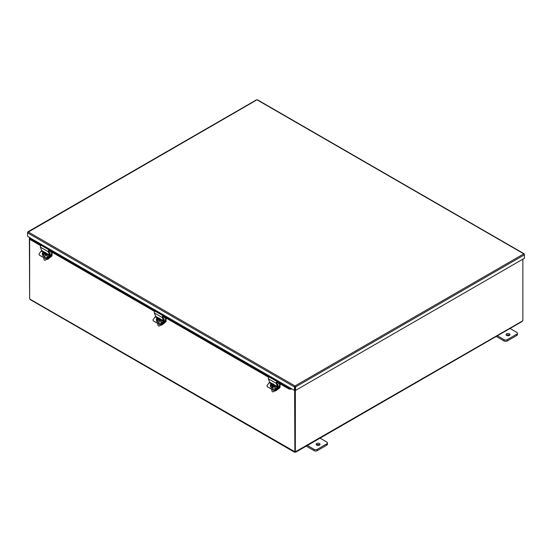 <?xml version="1.0" encoding="UTF-8"?>
<svg xmlns="http://www.w3.org/2000/svg" width="552" height="552" viewBox="0 0 552 552"><rect width="100%" height="100%" fill="white"/><g stroke="black" fill="none" stroke-linecap="round" stroke-linejoin="round"><path stroke-width="0.83" d="M294.575 387.642L295.044 386.559M29.373 237.367L29.642 298.618M294.616 390.319L294.878 451.715M522.861 259.171L522.861 320.671A0.628 0.359 -60 0 0 522.42 320.995L521.681 321.416M294.878 390.167L294.878 451.75L295.348 452.026A0.628 0.359 -60 0 1 295.789 451.84L295.189 452.185A0.628 0.359 0 0 0 295.044 452.185L294.492 451.867A0.628 0.359 60 0 1 294.616 451.874M295.348 452.026L295.348 390.305M295.189 451.929L522.42 320.995M29.642 237.519L29.642 298.894A0.628 0.359 60 0 1 29.767 299.032L30.546 299.481M295.044 451.846L29.767 299.032M30.415 238.85L30.429 239.747L30.415 238.85M30.498 238.271L294.457 390.409L294.457 386.952L27.6 232.882L28.193 231.916L27.6 232.261L27.6 236.339L30.726 238.147M30.512 239.168L41.296 245.392M49.797 250.297L155.285 311.204M163.785 316.11L269.272 377.016M277.773 381.922L289.138 388.484L289.062 389.063L290.945 389.263L291.028 388.684L289.138 388.484M290.945 389.263L291.097 389.208A0.8 0.462 120 0 0 291.587 388.753M30.429 239.747L40.793 245.73M49.142 250.553L154.781 311.542M163.13 316.358L268.769 377.354M277.118 382.17L289.062 389.063M294.996 386.497L295.065 390.14L295.534 390.409L295.534 386.952L294.996 385.952L294.927 390.14L294.457 390.409M256.466 100.126L27.766 232.357M524.234 254.293L524.4 254.824L523.807 253.851L257.542 100.126M28.193 231.916L294.996 385.952L294.457 386.952L294.927 386.683M295.065 386.683L295.534 386.952L524.4 254.824L524.4 258.281L295.534 390.409M319.78 437.984L326.777 442.028A2.236 1.29 180 0 1 327.433 442.945A2.236 1.29 180 0 1 326.777 443.856L317.283 449.342A2.236 1.29 180 0 1 314.116 449.342L307.112 445.298M316.682 445.112A1.96 1.132 180 0 1 316.11 444.312A1.96 1.132 180 0 1 318.069 443.18A1.96 1.132 180 0 1 320.036 444.312A1.96 1.132 180 0 1 318.821 445.361A1.96 1.132 180 0 1 316.682 445.112M306.25 446.119L314.116 450.66A2.236 1.29 -0 0 0 317.283 450.66L326.777 445.174A2.236 1.29 -0 0 0 327.433 444.256L327.433 442.945M319.67 444.974A1.96 1.132 -0 0 0 316.475 444.974M509.758 328.302L516.762 332.345A2.236 1.29 180 0 1 517.417 333.256A2.236 1.29 180 0 1 516.762 334.174L507.26 339.659A2.236 1.29 180 0 1 504.093 339.659L497.097 335.616M506.667 335.43A1.96 1.132 180 0 1 506.094 334.629A1.96 1.132 180 0 1 508.054 333.498A1.96 1.132 180 0 1 510.013 334.629A1.96 1.132 180 0 1 508.806 335.678A1.96 1.132 180 0 1 506.667 335.43M496.234 336.43L504.093 340.97A2.236 1.29 -0 0 0 507.26 340.97L516.762 335.485A2.236 1.29 -0 0 0 517.417 334.574L517.417 333.256M509.648 335.285A1.96 1.132 -0 0 0 506.453 335.285M277.828 384.427L278.07 385.255L277.828 384.427M274.199 390.63L274.51 390.802A1.118 0.752 -9.5 0 0 276.076 390.65L275.965 389.967A1.118 0.752 170.5 0 1 275.324 390.243M280.078 383.875L280.078 386.759A1.132 0.649 -60 0 1 279.415 388.049L276.076 390.65M271.398 389.091A1.539 1.028 -9.5 0 0 271.86 389.353M275.965 389.967L279.077 387.532L279.774 383.702M276.849 382.439L279.409 383.916M49.852 252.809L50.094 253.637L49.852 252.809M46.223 259.005L46.527 259.185A1.118 0.752 -9.5 0 0 48.1 259.033L47.983 258.343A1.118 0.752 170.5 0 1 47.341 258.619M52.095 252.257L52.095 255.134A1.132 0.649 -60 0 1 51.439 256.425L48.1 259.033M43.422 257.467A1.539 1.028 -9.5 0 0 43.884 257.736M47.983 258.343L51.101 255.907L51.798 252.085M48.873 250.815L51.433 252.298M272.509 385.241L272.329 384.454A3.346 2.47 -18.6 0 1 273.109 384.399L273.157 384.682M272.46 385.248L272.329 384.454M273.109 384.399L273.205 384.682A3.346 2.47 161.4 0 0 272.426 384.737L272.895 386.545A1.835 1.228 170.5 0 1 272.246 386.704L271.77 384.896A3.346 2.47 161.4 0 0 271.039 385.206L270.942 384.923A3.346 2.47 -18.6 0 1 271.681 384.606L271.405 383.985A1.835 1.228 170.5 0 0 270.308 385.358L270.514 386.586A1.835 1.228 170.5 0 0 270.542 386.717A1.835 1.228 170.5 0 0 272.164 387.532A1.835 1.228 170.5 0 0 274.006 386.607M272.426 384.737L272.895 386.545M271.584 384.358A1.835 1.228 170.5 0 1 272.122 384.24M272.177 386.283A1.835 1.228 170.5 0 1 270.335 385.482A1.835 1.228 170.5 0 1 270.308 385.358M272.053 383.826A1.835 1.228 170.5 0 1 273.923 384.751A1.835 1.228 170.5 0 1 272.826 386.131M274.185 390.623L274.22 390.864A1.118 0.752 170.5 0 1 273.709 391.63A1.118 0.752 170.5 0 1 272.75 391.796A1.118 0.752 170.5 0 1 272.032 391.313A1.118 0.752 170.5 0 1 272.012 391.23L271.688 389.284M272.798 391.803A0.897 0.6 -9.5 0 0 273.661 391.658M43.36 254.196L42.718 254.693L42.642 254.279A3.333 1.925 -60 0 1 43.677 253.037A3.346 1.566 -128 0 0 43.146 252.844A3.16 1.822 -60 0 1 43.456 252.602L43.518 252.968M43.787 253.665L43.677 253.037M43.456 252.602A3.346 1.566 52 0 1 43.994 252.795L44.091 253.368M43.994 252.795A3.333 1.925 -60 0 1 45.154 252.319L45.216 252.678M43.118 254.555A1.835 1.228 170.5 0 0 45.436 254.182A1.835 1.228 170.5 0 0 45.947 253.133A1.835 1.228 170.5 0 0 45.63 252.588A3.333 1.925 120 0 0 44.464 253.064A3.346 1.566 52 0 1 45.043 253.513A3.16 1.822 120 0 0 44.733 253.761A3.346 1.566 -128 0 0 44.153 253.313A3.333 1.925 120 0 0 43.118 254.555L43.187 254.969A1.835 1.228 170.5 0 1 42.718 254.693M44.56 253.609L44.464 253.064M42.642 254.279A1.835 1.228 170.5 0 1 42.331 253.734A1.835 1.228 170.5 0 1 43.194 252.464A1.835 1.228 170.5 0 1 45.154 252.319M46.202 259.005L46.244 259.24A1.118 0.752 170.5 0 1 45.933 259.882A1.118 0.752 170.5 0 1 45.733 260.013A1.118 0.752 170.5 0 1 44.767 260.171A1.118 0.752 170.5 0 1 44.036 259.612L43.712 257.667M44.822 260.178A0.897 0.6 -9.5 0 0 45.685 260.033M46.023 254.983A1.835 1.228 170.5 0 1 45.644 255.417A1.835 1.228 170.5 0 1 43.746 255.886A1.835 1.228 170.5 0 1 42.538 254.969L42.331 253.734M275.186 389.795A1.118 0.856 152.2 0 1 273.675 390.14L273.875 390.519A1.118 0.856 -27.8 0 0 275.386 390.174L275.186 389.795L277.539 386.697L276.248 383.336A1.132 0.649 -60 0 1 277.138 381.604L277.932 381.308L276.738 383.012L278.015 386.317A1.132 0.649 -60 0 1 277.601 387.704L275.386 390.174M267.202 386.379A1.118 0.856 -27.8 0 0 267.541 386.862L273.675 390.14M267.541 386.862L273.875 390.519M277.932 381.308L270.018 376.733L269.217 377.037A1.132 0.649 120 0 0 268.334 378.769L269.624 382.129L267.265 385.227A1.118 0.856 152.2 0 0 267.071 386.2L267.272 386.586M273.026 386.041L275.082 387.228A1.194 0.911 152.2 0 1 273.557 388.932L271.28 387.621A1.194 0.911 152.2 0 1 270.949 387.221M275.441 387.732A1.194 0.911 -27.8 0 0 275.282 387.607L273.868 386.793M47.203 258.17A1.118 0.856 152.2 0 1 45.699 258.515L45.899 258.895A1.118 0.856 -27.8 0 0 47.41 258.557L47.203 258.17L49.563 255.079L48.272 251.719A1.132 0.649 -60 0 1 49.156 249.98L49.956 249.683L48.762 251.388L50.032 254.693A1.132 0.649 -60 0 1 49.625 256.08L47.41 258.557M39.227 254.755A1.118 0.856 -27.8 0 0 39.565 255.245L45.699 258.515M39.565 255.245L45.899 258.895M49.956 249.683L42.042 245.116L41.241 245.412A1.132 0.649 120 0 0 40.351 247.144L41.648 250.504L39.289 253.603A1.118 0.856 152.2 0 0 39.088 254.582L39.289 254.962M45.05 254.424L47.106 255.604A1.194 0.911 152.2 0 1 45.574 257.308L43.304 255.997A1.194 0.911 152.2 0 1 42.973 255.604M47.465 256.107A1.194 0.911 -27.8 0 0 47.306 255.99L45.892 255.176M163.84 318.614L164.082 319.449L163.84 318.614M160.211 324.817L160.515 324.997A1.118 0.752 -9.5 0 0 162.088 324.845L161.971 324.155A1.118 0.752 170.5 0 1 161.336 324.431M166.083 318.069L166.083 320.947A1.132 0.649 -60 0 1 165.427 322.237L162.088 324.845M157.41 323.279A1.539 1.028 -9.5 0 0 157.872 323.541M161.971 324.155L165.089 321.719L165.786 317.897M162.861 316.627L165.421 318.104M161.198 323.983A1.118 0.856 152.2 0 1 159.687 324.328L159.887 324.707A1.118 0.856 -27.8 0 0 161.398 324.362L161.198 323.983L163.551 320.891L162.26 317.531A1.132 0.649 -60 0 1 163.144 315.792L163.944 315.496L162.75 317.2L164.027 320.505A1.132 0.649 -60 0 1 163.613 321.892L161.398 324.362M153.214 320.567A1.118 0.856 -27.8 0 0 153.553 321.05L159.687 324.328M153.553 321.05L159.887 324.707M163.944 315.496L156.03 310.921L155.229 311.224A1.132 0.649 120 0 0 154.346 312.956L155.636 316.317L153.277 319.415A1.118 0.856 152.2 0 0 153.076 320.395L153.284 320.774M159.038 320.229L161.094 321.416A1.194 0.911 152.2 0 1 159.562 323.12L157.292 321.809A1.194 0.911 152.2 0 1 156.961 321.409M161.453 321.919A1.194 0.911 -27.8 0 0 161.294 321.795L159.88 320.981M157.348 320.001L156.706 320.505L156.63 320.091A3.333 1.925 -60 0 1 157.672 318.849A3.346 1.566 -128 0 0 157.134 318.656A3.16 1.822 -60 0 1 157.451 318.414L157.506 318.773M157.775 319.477L157.672 318.849M157.451 318.414A3.346 1.566 52 0 1 157.982 318.601L158.079 319.18M157.982 318.601A3.333 1.925 -60 0 1 159.142 318.124L159.204 318.49M157.106 320.36A1.835 1.228 170.5 0 0 159.424 319.994A1.835 1.228 170.5 0 0 159.935 318.939A1.835 1.228 170.5 0 0 159.618 318.4A3.333 1.925 120 0 0 158.458 318.877A3.346 1.566 52 0 1 159.031 319.325A3.16 1.822 120 0 0 158.721 319.567A3.346 1.566 -128 0 0 158.141 319.118A3.333 1.925 120 0 0 157.106 320.36L157.175 320.781A1.835 1.228 170.5 0 1 156.706 320.505M158.548 319.422L158.458 318.877M156.63 320.091A1.835 1.228 170.5 0 1 156.32 319.546A1.835 1.228 170.5 0 1 157.182 318.276A1.835 1.228 170.5 0 1 159.142 318.124M160.197 324.817L160.232 325.052A1.118 0.752 170.5 0 1 159.921 325.694A1.118 0.752 170.5 0 1 159.721 325.818A1.118 0.752 170.5 0 1 158.762 325.984A1.118 0.752 170.5 0 1 158.024 325.425L157.7 323.472M158.81 325.99A0.897 0.6 -9.5 0 0 159.673 325.846M160.011 320.795A1.835 1.228 170.5 0 1 159.631 321.223A1.835 1.228 170.5 0 1 157.734 321.699A1.835 1.228 170.5 0 1 156.526 320.781L156.32 319.546M291.097 389.208L291.18 388.629L30.65 238.216M294.996 385.952L523.807 253.851M326.777 443.856L326.777 445.174M317.283 450.66L317.283 449.342M314.116 449.342L314.116 450.66M516.762 334.174L516.762 335.485M507.26 340.97L507.26 339.659M504.093 339.659L504.093 340.97M278.167 384.944L277.897 384.475M277.587 384.399L278.077 385.255M278.022 386.917L279.077 387.532M277.897 386.007L279.409 386.883M50.191 253.327L49.921 252.857M49.611 252.781L50.101 253.63M50.039 255.293L51.101 255.907M49.915 254.389L51.433 255.265M269.417 382.826L271.929 384.275M273.806 385.358L277.339 387.394M275.082 387.228L275.282 387.607M269.624 382.129L272.55 383.812M273.875 384.585L277.539 386.697M268.334 378.769L276.248 383.336M269.217 377.037L277.138 381.604M41.441 251.201L43.442 252.354M46.071 253.872L49.356 255.769M47.106 255.604L47.306 255.99M41.648 250.504L44.574 252.195M45.899 252.961L49.563 255.079M40.351 247.144L48.272 251.719M41.241 245.412L49.156 249.98M164.179 319.132L163.91 318.67M163.599 318.587L164.089 319.442M164.034 321.105L165.089 321.719M163.903 320.201L165.421 321.078M155.429 317.014L157.43 318.166M160.059 319.684L163.344 321.581M161.094 321.416L161.294 321.795M155.636 316.317L158.562 318.007M159.887 318.773L163.551 320.891M154.346 312.956L162.26 317.531M155.229 311.224L163.144 315.792M522.054 321.526L295.762 452.171M294.485 452.185L30.16 299.577M256.618 99.767L27.779 231.888M524.221 253.823L257.391 99.767M273.923 384.751L274.13 385.986M45.947 253.133L46.154 254.362M159.935 318.939L160.142 320.174"/></g></svg>

